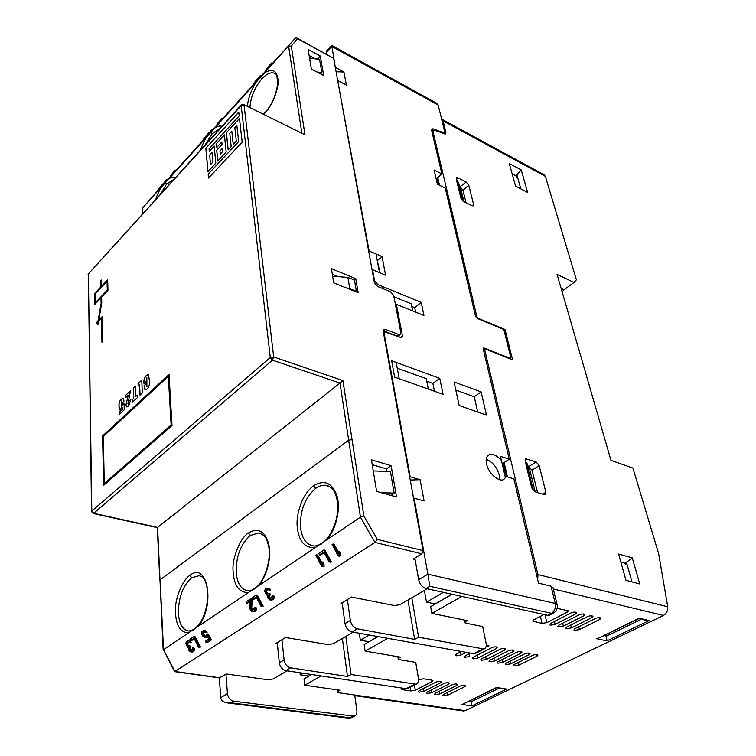 <?xml version="1.0" encoding="UTF-8"?>
<svg xmlns="http://www.w3.org/2000/svg" width="756" height="756" viewBox="0 0 756 756"><rect width="100%" height="100%" fill="white"/><g stroke="black" fill="none" stroke-linecap="round" stroke-linejoin="round"><path stroke-width="1.13" d="M440.408 682.904L441.22 681.95C440.162 681.156 438.357 681.232 435.815 682.177L418.975 690.804L418.2 691.712L419.202 692.203L423.558 691.494L440.408 682.904L440.143 681.439M448.591 684.199L449.423 683.244C448.374 682.46 446.588 682.545 444.055 683.481L427.206 692.033L426.422 692.95L427.405 693.432L431.742 692.723L448.591 684.199L448.327 682.734M456.7 685.475L457.531 684.52C456.501 683.755 454.725 683.84 452.211 684.766L435.352 693.261L434.558 694.169L435.522 694.641L439.841 693.932L456.7 685.475L456.426 684.019M464.704 686.741L465.545 685.787C464.524 685.03 462.766 685.116 460.262 686.032L443.403 694.471L442.6 695.378L443.545 695.841L447.845 695.133L464.704 686.741L464.43 685.295M460.924 651.729L456.303 654.157L455.414 655.235L456.416 655.773L461.065 655.008L465.696 652.589M469.485 653.278L463.957 656.766L464.94 657.295L469.561 656.529L468.975 653.543M496.437 648.544L497.382 647.41C496.305 646.569 494.433 646.654 491.778 647.665L473.303 657.2L472.405 658.278L473.36 658.797L477.962 658.041L496.437 648.544L496.078 646.843M504.734 650.103L505.698 648.979C504.621 648.147 502.768 648.232 500.132 649.243L481.657 658.703L480.75 659.771L481.685 660.281L486.259 659.525L504.734 650.103L504.375 648.421M512.937 651.653L513.91 650.529C512.851 649.716 511.009 649.801 508.391 650.793L489.916 660.186L489 661.245L489.916 661.746L494.462 660.999L512.937 651.653L512.577 649.98M521.045 653.175L522.018 652.059C520.978 651.256 519.155 651.351 516.556 652.333L498.072 661.642L497.146 662.71L498.053 663.192L502.57 662.454L521.045 653.175L520.686 651.521M529.058 654.687L530.041 653.571C529.011 652.787 527.206 652.872 524.617 653.855L506.142 663.088L505.206 664.155L506.095 664.628L510.583 663.891L529.058 654.687L528.69 653.042M536.977 656.18L537.97 655.074C536.958 654.29 535.163 654.384 532.593 655.357L514.118 664.524L513.173 665.582L514.042 666.045L518.512 665.308L536.977 656.18L536.609 654.545M575.524 614.014L576.648 612.681C575.571 611.812 573.662 611.916 570.931 612.984L550.566 623.417L549.489 624.683L550.359 625.193L555.159 624.399L575.524 614.014L575.032 612.086M583.698 615.866L584.842 614.533C583.764 613.683 581.874 613.777 579.172 614.836L558.807 625.184L557.73 626.44L558.571 626.941L563.343 626.157L583.698 615.866L583.207 613.948M591.778 617.68L592.921 616.367C591.863 615.526 589.992 615.63 587.299 616.679L566.953 626.932L565.866 628.189L566.688 628.671L571.432 627.896L591.778 617.68L591.287 615.79M599.754 619.485L600.907 618.172C599.867 617.34 598.005 617.444 595.331 618.484L574.995 628.652L573.898 629.909L574.711 630.381L579.427 629.606L599.754 619.485L599.262 617.605M561.15 288.442L564.042 289.784L574.021 282.451L557.087 274.419L610.98 460.376L632.933 468.068L658.656 553.751L667.756 606.784C668.039 610.621 666.612 613.513 663.485 615.45L553.298 588.971M456.274 179.134L457.796 177.802L456.511 177.651L456.227 178.907L460.952 198.261L463.626 201.55L472.075 205.717L473.313 205.859L473.615 204.536L472.169 205.764M457.796 177.802L466.159 182.054L459.931 186.855M466.046 202.74L462.965 190.276L468.777 185.267L466.159 182.054M468.777 185.267L473.615 204.536M531.704 487.875L534.842 491.712L544.292 494.622L545.227 494.632L545.87 492.269L539.189 465.668L536.117 461.925L525.77 458.816L525.146 461.056L531.704 487.875M515.601 186.146L509.27 163.513L521.205 169.93L527.66 192.459L515.601 186.146M625.977 580.334L618.606 554.035L632.281 557.862L639.746 583.925L625.977 580.334M574.021 282.451L576.403 279.796L545.35 176.356L443.129 120.922L445.927 132.357L445.567 133.935L434.861 130.401L433.481 130.372L433.103 131.96L476.932 317L478.52 318.474L504.999 329.531L512.615 359.828L485.806 349.168L484.634 349.546L537.922 574.56L667.756 606.784M528.17 466.159L532.016 470.147L537.544 492.543M521.205 169.93L515.97 175.874L512.162 173.842M520.846 188.887L517.085 175.6L516.235 176.8L515.97 175.874M632.281 557.862L625.231 563.277L620.865 562.086M631.969 581.893L626.696 563.267L625.543 564.411L625.231 563.277M463.334 710.952L465.205 710.697L663.485 615.45M537.705 579.663L537.922 574.56M504.101 462.53L507.437 476.875M506.378 476.563L503.241 463.078M398.157 658.495L400.614 657.162L365.129 651.105L364.175 644.528L377.745 636.628M465.016 622.056L467.548 620.676L431.865 613.399L461.888 596.427M484.634 349.546L483.556 350.34M476.185 317.567L476.932 317M437.733 177.66L439.51 185.258M438.556 184.785L437.044 178.274M337.318 691.655L339.888 690.256L304.734 685.229L304.006 678.86L311.415 674.484M503.987 330.277L504.999 329.531M441.627 119.174L443.129 120.922M442.109 119.382L544.074 174.74L545.35 176.356M562.143 291.882L564.042 289.784M646.191 620.402L649.149 620.563L606.955 640.871L606.104 634.52M460.357 187.072L462.965 190.276M516.235 176.8L517.633 177.537M625.543 564.411L627.149 564.845M486.288 645.265L488.981 645.832L488.036 646.956L487.686 645.246M543.989 614.486L533.764 619.816L532.715 621.092L542.033 623.417L546.862 622.623L567.246 612.152L568.361 610.81L557.125 608.344M431.865 680.116L432.12 681.6L432.933 680.636L431.941 680.135L423.53 678.803L418.569 679.786M432.12 681.6L415.29 690.247L414.439 685.097M410.291 687.242L410.905 690.965L415.29 690.247M410.905 690.965L402.513 689.718L402.277 688.262M402.475 688.158L401.474 689.198L402.513 689.718M387.592 638.414L365.129 651.105M321.168 675.949L304.734 685.229M452.192 594.301L430.646 606.595L451.984 594.254M504.602 689.085L506.756 689.113L471.848 705.924L470.95 700.198M505.084 689.16L496.579 687.478L506.756 689.113M463.56 703.789L496.579 687.478M646.805 620.544L638.735 618.663L639.075 618.21L649.149 620.563M598.875 638.036L639.075 618.21M311.623 674.513L304.006 678.86M377.953 636.665L364.175 644.528M430.646 606.595L431.865 613.399M410.243 480.06L420.1 479.682L424.069 500.935L414.08 498.147L427.905 574.182L555.244 603.468L551.058 586.165L538.527 583.131L513.91 478.898L506.407 476.545L503.59 479.654C498.374 482.111 488.234 472.802 486.505 463.9C485.569 459.081 486.514 456 489.321 454.658C493.025 453.581 497.061 455.518 501.436 460.47L500.481 456.35L509.26 459.213L502.182 463.768M506.407 476.545L505.301 477.244L501.436 460.47M486.212 459.317C492.487 461.831 496.805 467.01 499.177 474.844L499.48 479.635M219.306 677.896L220.771 697.656C221.121 700.576 223.426 702.352 227.707 702.976L230.967 702.834L349.943 717.841L348.091 718.124M337.081 689.85L337.431 692.581L354.725 695.019L356.87 710.668C357.144 713.522 356.322 715.374 354.384 716.215L233.746 701.209L230.967 702.834M225.94 674.116L227.452 693.677C228.123 697.845 230.221 700.349 233.746 701.209M308.656 676.053L300.236 674.796L300.009 672.764M300.236 674.796L302.986 673.218M435.031 603.921L426.469 602.116L443.403 592.364M368.834 641.712L360.319 640.2L369.221 635.078M311.406 58.269L309.421 57.201M408.514 688.158L406.104 688.707L285.881 670.648L290.682 667.832C287.1 666.858 284.899 664.222 284.095 659.912L281.96 639.718M277.244 642.609L279.314 662.757C280.117 667.057 282.3 669.684 285.881 670.648M425.968 588.527C422.273 587.27 419.835 584.331 418.673 579.691L427.905 574.182L429.777 586.297L425.968 588.527L547.637 615.289L549.971 614.864M414.855 558.098L418.673 579.691M424.381 590.436L426.469 602.116M475.515 653.449L484.067 649.017L418.588 637.195L411.822 597.788M484.067 649.017C485.938 648.223 486.609 646.304 486.108 643.261L482.697 626.573L465.205 623.038L464.628 620.081M474.711 653.864L351.918 631.94L357.267 628.803C353.619 627.697 351.304 624.91 350.321 620.43L347.401 599.527M342.147 602.749L345.001 623.605C345.974 628.066 348.27 630.844 351.918 631.94M359.327 633.282L360.319 640.2M407.701 688.584L416.169 684.199L351.039 674.532L345.832 636.42M416.169 684.199C418.077 683.377 418.833 681.496 418.455 678.548L415.734 662.388L398.308 659.449L397.864 656.69M531.61 487.516L532.725 487.856L526.469 462.285L529.843 469.996L535.21 491.816M462.833 201.02L457.389 180.155L460.999 189.671L463.957 201.71M397.24 336.59L397.136 336.061M412.653 310.905L411.226 303.789L393.961 296.73M379.994 272.869L377.197 260.159M407.966 600.037L414.647 639.368L357.267 628.803M342.364 638.451L347.495 676.488L290.682 667.832M326.649 54.243L326.894 50.482L331.667 45.379M347.495 676.488L351.039 674.532M551.058 586.165L552.976 587.639M557.163 604.904L555.244 603.468C555.934 607.881 554.668 611.16 551.455 613.314L553.798 612.88M414.08 498.147L413.589 498.469M418.588 637.195L414.647 639.368M532.725 487.856L534.35 491.504M526.469 462.285L525.363 461.925M457.389 180.155L456.407 179.654M461.916 198.63L460.924 198.129M483.226 348.856L484.284 348.072L483.575 348.043L483.273 349.14L509.26 459.213M431.657 130.514L433.405 128.898L432.016 128.87L431.648 130.457L441.91 173.956L434.105 170.015L437.403 184.209L445.256 188.121L475.524 316.291L477.263 318.427L502.92 329.125L504.063 330.523L510.876 357.701L510.243 358.41L484.284 348.072M441.91 173.956L436.203 179.03M433.405 128.898L442.78 132.423L444.131 132.451L444.49 130.873L438.187 105.065L331.922 46.485L335.399 67.983M373.256 470.931L390.436 471.517L394.15 493.082L390.776 495.35M381.26 492.723L394.15 493.082M337.79 81.109L369.126 251.001L368.711 251.37M369.126 251.001L382.045 256.577L377.669 260.366M382.045 256.577L385.569 275.212L372.528 269.731L372.113 270.1M372.528 269.731L374.513 280.627L377.65 284.464L421.224 302.409L423.918 315.45L396.371 304.328L395.539 304.999M415.611 312.096L414.704 307.645L411.765 306.454M414.704 307.645L421.224 302.409M409.705 477.121L410.196 476.79L384.284 334.341L384.936 332.423L386.458 332.46L401.805 337.819L402.438 335.919L396.371 304.328M316.821 71.943L321.839 72.671L320.62 73.956M309.554 57.995L319.571 59.478L321.839 72.671M336.08 71.725L343.942 72.009L346.39 85.116L338.149 80.731M459.157 405.518L454.082 381.988L481.137 391.901L486.467 415.12L459.157 405.518M439.756 378.359L443.082 394.32L394.641 377.112L391.646 360.773L439.756 378.359L432.886 383.424L426.762 381.213M335.758 67.605L343.942 72.009M410.196 476.79L420.1 479.682M347.855 288.537L349.782 288.669L347.902 277.405L332.64 276.261M355.896 291.759L356.397 291.334L349.782 288.669M347.902 277.405L354.488 280.089L356.397 291.334M326.337 52.457L331.922 46.485L331.676 45.332L436.42 103.137L438.187 105.065M481.137 391.901L474.258 396.749L455.83 390.087M477.697 412.039L474.258 396.749M434.483 391.268L432.886 383.424M428.34 389.085L426.261 378.69L397.259 368.191M326.308 485.371L326.29 485.371C322.793 484.813 319.23 485.825 315.611 488.395C304.696 497.977 299.697 511.292 300.623 528.34C302.154 538.811 306.435 544.67 313.475 545.917M199.386 575.656L191.731 577.735C182.839 585.683 178.388 597.609 178.397 613.522C179.295 624.333 182.829 630.173 189.028 631.052L193.857 629.446M258.883 532.876L250.368 535.446C240.531 544.15 235.834 556.737 236.25 573.209C237.45 583.897 241.362 589.765 247.987 590.805M249.915 107.55C250.652 97.127 254.621 87.573 261.822 78.907C266.575 73.804 270.733 71.914 274.277 73.219L274.73 73.455M205.122 144.897L212.209 133.718L219.977 128.529M160.045 194.566L166.641 184.067L173.71 179.503M407.711 466.112L408.287 466.291M372.245 464.685L386.543 468.871L386.968 471.404M415.101 559.516L413.277 559.062L421.839 553.808L423.058 550.604L383.207 331.222L383.859 329.314L385.38 329.361L398.743 334.492L400.198 334.539L400.831 332.64L393.744 295.634L390.625 291.825L377.527 286.448L374.381 282.602L333.661 58.373L297.486 38.679L291.315 46.116L288.622 46.21L301.795 132.82M342.288 603.798L340.909 603.515L351.445 597.042L394.509 605.575L400.085 604.649L427.178 588.792M277.339 643.554L276.063 643.337L285.532 637.525L328.104 644.575L333.396 643.696L353.118 632.158M219.41 677.905L226.186 673.974L268.144 679.776L273.181 678.954L287.072 670.818M382.46 288.471L382.054 286.269M379.521 272.67L376.053 253.997M399.215 378.737L396.191 362.436M390.946 334.18L390.852 333.651M391.126 465.687L396.522 496.938L376.601 491.438L371.451 459.856L391.126 465.687L386.543 468.871M421.839 553.808L374.938 542.421L174.645 671.64L163.494 649.706L327.036 539.652C336.061 529.134 340.729 509.383 337.11 496.371C332.29 482.744 324.428 479.228 313.513 485.843C309.771 488.499 306.199 492.969 302.787 499.272C298.752 508.467 296.834 516.877 297.042 524.503C298.129 540.54 304.177 548.251 315.186 547.627M343.857 112.086L343.366 111.831M383.16 330.731L396.881 335.966L398.44 335.929M311.387 69.061L308.136 49.442L320.298 56.02L323.672 75.581L311.387 69.061M333.68 282.839L331.44 268.673L355.755 278.643L358.155 292.666L333.68 282.839M352.031 439.614L348.677 440.172L339.973 383.065L342.922 380.599L363.853 515.998L377.282 539.387L423.058 550.604M340.38 553.354L339.264 551.389L337.989 551.096L339.019 553.042L340.38 553.354L340.465 555.66L339.576 556.236L338.149 555.915L332.12 544.5L333.935 544.131L337.989 551.285M331.336 561.613L324.872 550.17L323.937 549.952L329.918 561.302L331.336 561.613L330.457 562.19L329.04 561.869L323.823 551.975L319.486 554.857L320.487 555.084L324.173 552.636M323.984 564.089L322.888 562.152L321.612 561.869L322.623 563.796L323.984 564.089L324.069 566.357L321.782 566.613L315.866 555.329L317.662 554.97L321.612 561.991M269.514 588.603L267.898 588.215L270.166 589.132L270.676 589.746L270.015 590.181L268.153 589.349M267.737 594.018L266.471 591.268L268.465 589.519M270.497 594.651L269.977 593.715L268.815 593.488L269.287 594.414L270.497 594.651L269.429 595.993L270.365 598.563M274.154 596.711L273.776 595.69L272.472 595.435L272.812 596.446L274.154 596.711L273.87 598.809L271.744 600.198L269.58 599.81L267.728 597.93L267.473 595L266.575 594.972L267.444 595.142M263.192 606.095L257.22 595.189L256.293 595.01L261.793 605.83L263.192 606.095L261.018 606.35L256.208 596.909L252.343 599.48L253.326 599.669L256.53 597.542M252.665 610.168L251.729 608.259L252.173 600.122L250.623 598.79L251.2 599.933L252.173 600.122M256.341 608.372L255.963 607.37L254.668 607.125L255.008 608.126L256.341 608.372L256.067 610.442L254.772 611.595L250.765 610.905L249.508 607.767L250.17 600.614L246.588 602.995L247.571 603.184L250.085 601.511M205.963 642.335L207.342 642.553L211.387 639.916L210.007 639.699L205.963 642.335L205.415 641.23L208.854 638.971L207.097 635.427L206.35 637.091L204.933 637.733L206.861 637.762L207.843 636.939M205.651 630.721L203.78 630.296L205.651 630.721L207.191 632.111L205.443 632.403L203.619 631.572L204.791 631.695M205.008 636.467L203.411 633.415L204.583 631.732M211.387 639.916L208.269 634.114L207.135 633.925L210.007 639.699M200.52 647.004L194.972 636.618L194.065 636.467L199.149 646.796L200.52 647.004L198.45 647.249L194.018 638.244L190.54 640.549L191.514 640.71L194.311 638.848M189.548 641.116L187.942 640.833L190.134 641.324L191.183 642.42L189.076 642.165M188.688 646.285L187.497 643.668L188.754 642.241M191.098 646.938L190.625 646.059L189.491 645.879L189.917 646.749L191.098 646.938L190.181 648.128L191.088 650.576M194.349 648.96L193.999 647.996L192.723 647.798L193.045 648.752L194.349 648.96L194.131 650.888L192.289 652.088L190.247 651.748L188.594 649.933L188.329 647.221L187.535 647.164L188.32 647.287M327.046 539.661L360.461 517.17L363.853 515.998M219.949 677.801L174.986 671.498L163.494 649.706L160.111 579.814L348.677 440.172L360.461 517.17L374.938 542.421L377.282 539.387M309.138 55.49L315.422 58.864M320.298 56.02L317.369 59.157M355.755 278.643L354.214 279.975M338.367 276.696L332.319 274.23M243.763 104.555L304.97 134.795L243.697 104.526L241.41 104.904L241.155 105.632L244.056 105.141L273.672 356.964L270.289 357.522L241.155 105.632L88.376 273.918L241.23 105.103M272.51 63.457L295.303 38.206L296.721 37.942L297.486 38.679M296.796 37.98L333.661 58.373M159.799 580.268L157.286 527.65L339.973 383.065L272.472 360.177L273.672 356.964L342.922 380.599M332.999 543.914L337.998 553.383L337.989 551.096M339.019 553.042L339.038 555.329L340.465 555.66M339.038 555.329L338.149 555.915M319.486 554.857L318.739 553.411L323.937 549.952M329.918 561.302L329.04 561.869M316.726 554.753L321.631 564.118L321.612 561.869M322.623 563.796L322.651 566.046L324.069 566.357M322.651 566.046L321.782 566.613M266.575 594.972L264.572 591.041L265.432 588.924L267.898 588.215M268.531 588.414L270.166 589.132M269.145 588.933L270.676 589.746M269.637 589.538L268.975 589.982M267.719 589.255L266.944 589.463L267.926 589.661M266.944 589.463L266.15 589.992L267.133 590.19M266.15 589.992L265.611 590.663L266.603 590.852M265.611 590.663L266.471 591.268M265.469 591.069L265.441 591.702L266.462 591.901M265.441 591.702L266.584 592.458M265.545 592.25L266.008 593.177L267.104 593.394M266.008 593.177L267.529 594.084M266.745 593.933L268.815 593.488M269.287 594.414L268.758 594.764L269.968 595M268.758 594.764L268.21 595.756L269.429 595.993M268.21 595.756L268.182 596.389L269.42 596.635M268.182 596.389L268.389 597.495L269.675 597.741M268.389 597.495L269.93 598.204M268.626 597.958L270.062 598.639M269.249 598.478L271.196 598.138L272.472 595.435M272.812 596.446L272.765 597.731L274.144 597.996M272.765 597.731L272.472 598.544L273.87 598.809M272.472 598.544L271.659 599.385L273.067 599.65M271.659 599.385L272.803 599.829M271.395 599.555L270.355 599.933L271.744 600.198M270.355 599.933L269.58 599.81M252.343 599.48L251.644 598.109L256.293 595.01M261.793 605.83L261.018 606.35M251.984 609.345L250.708 609.119L250.935 609.572L252.23 609.808M250.935 609.572L252.372 610.243M251.54 610.092L253.44 609.771L254.668 607.125M255.008 608.126L254.961 609.383L256.331 609.638M254.961 609.383L254.677 610.187L256.067 610.442M254.677 610.187L253.893 610.999L255.292 611.254M253.893 610.999L253.373 611.339L254.772 611.595M253.373 611.339L252.485 611.613L253.874 611.869M252.485 611.613L251.739 611.491M246.588 602.995L246.021 601.861L250.623 598.79M251.2 599.933L250.501 608.032L251.729 608.259M250.501 608.032L250.708 609.119M206.832 636.486L207.683 636.618M206.35 637.091L207.569 637.289M205.632 637.563L206.861 637.762M204.933 637.733L202.447 635.862L201.701 633.717L201.89 631.553L203.78 630.296M204.696 630.561L206.482 631.373M205.481 631.213L207.191 632.111M206.152 631.94L205.443 632.403M203.619 631.572L202.91 632.035L203.874 632.196M202.91 632.035L202.551 632.574L203.525 632.734M202.551 632.574L202.41 633.245L203.411 633.415M202.41 633.245L202.504 634.067L203.534 634.237M202.504 634.067L202.712 634.804L203.77 634.983M202.712 634.804L204.007 635.427M202.929 635.248L204.479 636.013M203.373 635.834L204.867 636.486M203.931 636.335L205.802 635.985L207.135 633.925M190.54 640.549L189.907 639.236L194.065 636.467M199.149 646.796L198.45 647.249M187.535 647.164L185.73 643.46L186.458 641.532L187.942 640.833M188.613 640.965L190.134 641.324M189.17 641.173L190.71 641.835M189.718 641.674L191.183 642.42M190.153 642.25L189.576 642.638M187.79 642.09L187.101 642.543L188.064 642.704M187.101 642.543L186.637 643.148L187.611 643.299M186.637 643.148L187.497 643.668M186.515 643.517L186.496 644.103L187.497 644.263M186.496 644.103L187.62 644.773M186.6 644.613L187.025 645.492L188.083 645.652M187.025 645.492L188.499 646.333M187.677 646.21L189.491 645.879M189.917 646.749L189.463 647.051L190.635 647.24M189.463 647.051L188.981 647.949L190.181 648.128M188.981 647.949L188.972 648.535L190.181 648.724M188.972 648.535L189.17 649.555L190.417 649.754M189.17 649.555L190.654 650.188M189.387 649.999L190.824 650.632M189.936 650.5L191.646 650.255L192.723 647.798M193.045 648.752L193.016 649.933L194.358 650.141M193.016 649.933L192.771 650.67L194.131 650.888M192.771 650.67L192.071 651.417L193.441 651.634M192.071 651.417L193.205 651.785M191.835 651.568L190.918 651.88M198.053 626.45C215.706 606.199 207.616 560.517 189.841 575.439C182.725 579.323 175.09 598.572 175.401 609.922C175.581 624.891 179.966 632.536 188.537 632.848M258.987 585.446C267.775 573.228 271.064 559.525 268.843 544.311C264.94 530.967 258.117 527.206 248.374 533.037C240.446 537.431 232.338 557.748 232.98 569.495C233.576 584.974 238.707 592.666 248.403 592.572M158.514 189.775L142.194 208.41L142.317 214.099M93.092 513.466L93.668 513.286L91.807 511.047L91.542 511.614L93.177 513.485L157.286 527.65M264.591 72.822L295.303 38.206M263.759 114.288L264.874 113.145C271.688 106.709 278.822 88.839 278.076 80.816C277.225 70.629 272.718 67.964 264.572 72.841L255.972 82.357C251.039 90.153 248.185 98.138 247.401 106.322M221.952 126.346C219.845 125.609 217.407 126.205 214.647 128.133L255.953 82.385M175.383 177.66C173.511 176.791 171.319 177.206 168.805 178.907L206.747 136.893C204.337 140.578 202.306 144.887 200.661 149.801M168.805 178.907L161.548 186.94C159.299 190.427 157.38 194.528 155.802 199.244M142.572 213.816L142.308 208.25L161.529 186.968M269.703 67.019L270.09 66.575L269.334 66.188L268.994 66.651L269.703 67.019L266.216 70.884L265.639 70.289L270.45 64.354L267.681 67.719M272.302 63.939L272.642 63.532L271.602 62.984L271.3 63.409L272.302 63.939L270.015 66.537M260.017 77.632L261.33 76.063L260.291 75.534L257.739 79.172L259.402 77.32L260.102 77.67L255.793 82.461L255.15 82.139L260.291 75.534M253.08 84.436L256.567 79.663L253.08 84.436L253.723 84.757L255.755 82.442M222.406 119.335L222.831 118.824L221.962 118.408L221.584 118.947L222.406 119.335L217.539 124.872L216.963 124.598L217.851 123.322M211.453 131.468L213.041 129.588L212.058 129.134L209.374 132.914L210.905 131.213L211.529 131.497L207.531 135.957L206.946 135.693L212.058 129.134M207.087 136.411L207.475 135.957L206.794 135.645L206.445 136.118L207.087 136.411L203.959 139.879L203.6 139.142L208.117 133.595L205.641 136.609M176.12 170.535L175.212 170.081L175.931 170.78L171.092 176.299L170.478 176.035L171.083 175.307M165.602 182.272L167.416 180.136L166.443 179.73L163.636 183.604L165.044 182.045L165.668 182.3L165.29 182.744L158.845 189.86L158.165 189.624L159.497 187.875M167.265 180.079L170.79 176.167M175.987 170.412L203.657 139.747M212.89 129.522L217.218 124.721M222.633 118.72L253.421 84.606M261.189 75.997L265.942 70.743M214.647 128.133L206.757 136.864M98.715 320.279L102.06 316.783L102.599 341.58L101.956 342.232L101.446 318.456L98.488 321.536L97.968 324.504L97.373 324.759L97.817 322.245L96.702 323.398L96.683 322.396L98.034 320.979L101.124 303.449L101.002 297.769L94.765 304.403L94.566 293.659L100.765 286.996L100.633 280.693L101.247 280.022L101.389 286.326L107.673 279.578L107.947 290.37L101.625 297.099L101.758 302.967L98.715 320.279L102.06 316.858M103.619 485.38L102.589 435.928L169.013 374.456L171.999 425.515L103.619 485.38M239.472 118.427L242.166 142.119L208.524 178.076L208.174 174.182L238.641 141.495L236.864 125.543L234.842 127.755L236.307 141.126L233.226 144.434L231.79 131.071L229.777 133.264L231.194 146.617L228.142 149.905L226.356 132.744L239.472 118.427M224.409 134.88L226.167 152.022L217.756 161.066L216.707 150.274L222.056 144.472L221.801 141.948L216.462 147.751L216.093 143.952L224.409 134.88M238.754 112.124L239.189 115.904L209.081 148.856L209.308 151.361L214.184 146.04L215.819 163.154L207.938 171.621L205.84 148.27L238.754 112.124M149.556 381.487C149.849 384.454 149.017 386.921 147.061 388.896L145.039 389.898L144.027 385.702L146.333 383.547L146.91 386.807L146.768 377.405L146.229 381.43L143.905 383.065C143.602 380.06 144.424 377.527 146.38 375.458L148.393 374.418L149.556 381.487M138.064 383.632L141.759 380.145L142.308 393.007L140.021 395.142L139.586 384.842L138.168 386.184L138.064 383.632L138.225 386.127M135.891 396.305L137.214 395.076L137.318 397.656L132.404 402.22L132.309 399.65L133.623 398.421L133.236 388.187L135.485 386.061L135.891 396.305L137.214 395.142M128.633 406.048L126.847 406.974L125.921 405.131L128.265 395.19L125.846 397.467L125.77 395.227L130.495 390.776L127.953 403.591L128.463 404.176L128.851 401.171L130.826 399.792L128.633 406.048M121.99 405.263L124.107 403.279L124.22 409.846L119.713 414.052L119.646 411.935L122.217 409.544L122.151 407.304L119.769 409.941L118.985 405.67C118.815 402.948 119.59 400.765 121.31 399.13L123.133 398.195L124.031 401.077L121.943 403.77L121.395 401.058L121.158 405.859L121.621 406.69L122.047 405.282L121.621 406.69M266.499 69.439L269.334 66.188M268.994 66.651L268.333 67.464L269.004 67.813M268.333 67.464L267.794 68.106L268.446 68.446M267.794 68.106L266.991 69.013L267.633 69.354M266.991 69.013L266.566 69.486L267.218 69.817M266.566 69.486L265.989 70.1L266.651 70.44M265.989 70.1L266.367 70.743M267.501 67.624L271.602 62.984M271.3 63.409L266.991 68.909M266.84 68.834L266.395 69.41M259.402 77.32L259.752 78.085M259.11 77.755L255.15 82.139M254.744 82.442L255.452 82.801M253.704 83.746L254.347 84.067M256.567 79.663L257.068 79.919M217.7 123.247L220.676 119.826M220.525 119.75L221.962 118.408M221.584 118.947L217.539 123.956L218.125 124.23M217.539 123.956L216.963 124.598M210.905 131.213L211.17 131.931M210.584 131.667L206.946 135.693M204.044 138.698L206.794 135.645M206.445 136.118L205.812 136.902L206.416 137.176M205.812 136.902L205.301 137.507L205.887 137.772M205.301 137.507L204.574 138.329L205.15 138.594M204.574 138.329L204.196 138.754L204.772 139.019M204.196 138.754L203.685 139.293L204.271 139.558M203.685 139.293L204.044 139.803M205.471 136.534L209.554 132.47M209.204 132.309L209.242 132.914M208.883 132.754L204.763 138.017M204.611 137.942L204.167 138.518M171.036 175.288L175.212 170.081M175.212 170.147L175.931 170.78M175.061 170.402L174.683 170.941L175.496 171.291M174.683 170.941L174.22 171.584L174.967 171.914M174.22 171.584L173.663 172.33L174.362 172.633M173.663 172.33L173.162 172.992L173.804 173.266M173.162 172.992L172.623 173.663L173.237 173.918M172.623 173.663L171.981 174.438L172.566 174.683M171.981 174.438L171.47 175.023L172.037 175.269M171.47 175.023L171.678 175.666M171.111 175.42L170.733 175.817L171.31 176.072M165.044 182.045L161.368 186.212L166.443 179.73M164.714 182.508L165.29 182.744M161.368 186.212L161.945 186.448M159.459 187.857L163.57 183.538M163.079 183.651L163.012 184.294M162.54 184.162L162.616 184.738M162.171 184.559L162.086 185.324M161.652 185.135L161.595 185.9M160.102 187.025L161.113 186.288M160.329 186.978L159.837 187.809M159.355 188.121L159.006 188.726M158.779 188.868L161.444 186.118M161.311 186.061L160.962 186.534L161.595 186.798M160.962 186.534L160.348 187.29L160.943 187.545M160.348 187.29L159.866 187.866L160.442 188.112M159.866 187.866L159.185 188.641L159.752 188.877M159.006 188.83L158.467 189.416L159.043 189.652M101.389 286.326L107.673 279.654M100.633 280.693L101.257 280.098M100.765 286.996L100.69 280.712M94.566 293.659L100.822 287.015M94.812 304.347L94.623 293.678M101.002 297.769L101.124 303.449M98.034 320.979L101.172 303.468M96.683 322.396L98.091 320.998M96.759 323.341L96.74 322.415M97.817 322.245L97.439 324.73M101.446 318.456L102.013 342.175M102.589 435.928L103.572 436.193M168.597 376.441L169.108 375.968M104.876 484.284L104.867 483.698M239.482 118.503L226.356 132.744M226.413 132.772L228.189 149.849M233.273 144.387L231.79 131.071M238.641 141.495L236.864 125.543M238.707 141.523L208.174 174.182M208.231 174.211L208.571 178.019M224.409 134.955L216.093 143.952M216.15 143.971L216.518 147.694M222.056 144.472L221.801 141.948M222.113 144.5L216.707 150.274M216.764 150.302L217.804 161.019M238.764 112.2L205.84 148.27M205.897 148.299L207.994 171.565M214.194 146.116L209.308 151.361M146.333 383.623L144.084 385.721L144.982 389.888M148.507 374.447L146.38 375.458M146.437 375.477C144.481 377.546 143.659 380.079 143.971 383.084L143.99 383.528M146.815 377.424L146.91 386.807M141.759 380.211L138.121 383.642M140.077 395.086L139.586 384.842M135.485 386.136L133.236 388.187M133.292 388.206L133.623 398.421M133.689 398.44L132.309 399.65M132.376 399.669L132.461 402.173M128.265 395.19L125.921 405.131M125.978 405.15L126.8 406.964M130.807 399.404L128.851 401.171M128.907 401.181L128.463 404.176M130.495 390.843L125.77 395.227M125.836 395.246L125.902 397.42M124.107 403.354L122.047 405.282M121.678 400.945L121.999 403.713M123.228 398.223L121.31 399.13M121.376 399.149C119.646 400.784 118.872 402.967 119.051 405.688L119.042 407.475M119.098 407.484L119.741 409.941M122.217 409.544L122.151 407.304M122.274 409.554L119.646 411.935M119.713 411.954L119.769 413.995M220.903 119.703L218.049 123.237L220.903 119.703M172.009 173.918L174.674 170.743L172.009 173.918M107.343 290.077L95.36 302.759L107.343 290.077L107.059 281.232L95.209 293.971L95.36 302.759M222.812 151.436L222.444 148.308L222.812 151.436L220.289 154.063L219.987 150.964L222.444 148.308M210.527 164.591L209.658 155.15L212.058 152.542L213.003 162.011L210.527 164.591L213.003 162.011M107.286 290.058L107.059 281.232M105.396 483.831L104.29 483.566L171.13 424.966L171.981 425.203M171.13 424.966L168.314 376.356L169.146 376.611M168.314 376.356L103.298 436.448L104.29 483.566M222.755 151.408L220.289 154.063M212.058 152.542L212.946 161.992M542.761 494.15L545.87 492.269M539.189 465.668L532.016 470.147M528.973 466.424L536.117 461.925M526.771 458.835L525.051 459.931M433.103 131.96L432.196 132.801M445.927 132.357L444.235 133.906M354.734 695.095L465.205 710.697M603.931 635.579L606.52 636.136L641.315 619.268M471.848 705.924L461.68 704.45M606.955 640.871L596.834 638.744M499.111 688.206L471.243 701.71L468.635 701.332M423.086 688.697L423.558 691.494M431.27 689.973L431.742 692.723M439.359 691.239L439.841 693.932M447.363 692.487L447.845 695.133M460.48 651.965L461.065 655.008M477.376 655.102L477.962 658.041M485.673 656.643L486.259 659.525M493.876 658.174L494.462 660.999M501.984 659.676L502.57 662.454M510.007 661.16L510.583 663.891M517.926 662.634L518.512 665.308M554.441 621.432L555.159 624.399M562.634 623.237L563.343 626.157M570.723 625.023L571.432 627.896M578.727 626.79L579.427 629.606M567.246 612.152L566.745 610.12M545 614.713L546.862 622.623M542.033 623.417L540.389 616.367M533.273 620.118L533.613 621.621M227.452 693.677L220.771 697.656M352.372 717.255L349.943 717.841L352.797 716.367M414.571 684.312L406.104 688.707M279.314 662.757L284.095 659.912M547.637 615.289L551.455 613.314L429.777 586.297M482.489 649.092L473.133 653.94M345.001 623.605L350.321 620.43M442.78 132.423L442.052 133.094M377.65 284.464L376.261 285.636M400.16 337.715L402.438 335.919M291.315 46.116L304.97 134.795M383.528 330.854L385.38 329.361M396.881 335.966L398.743 334.492M315.611 488.395L313.513 485.843M321.357 544.027L322.056 543.214C330.986 537.677 339.576 517.68 337.573 502.504C334.974 488.489 331.95 487.809 326.29 485.38M91.542 511.453L88.376 273.918L91.807 511.047L270.289 357.522L272.472 360.177L93.668 513.286L157.598 527.423L163.173 650.047M191.731 577.735L189.841 575.439M193.508 630.003L194.254 629.19C198.025 625.807 200.765 622.292 202.457 618.625C205.556 612.502 207.371 604.602 207.891 594.925C206.568 577.319 202.258 576.733 198.601 575.533M250.368 535.446L248.374 533.037M253.921 589.378L254.649 588.555C263.362 583.405 271.905 560.735 268.569 545.823C265.942 537.733 266.877 536.562 258.854 532.876M274.277 73.219C276.346 72.784 277.443 76.602 277.575 84.663C275.713 96.021 271.555 105.292 265.101 112.474L264.874 113.145M260.404 77.452L261.822 78.907M210.839 132.347L212.209 133.718M165.318 182.763L166.641 184.067M433.226 130.599L431.959 131.78M463.749 711.009L354.81 695.681M462.946 704.091L496.541 687.762M598.213 638.357L638.877 618.597M487.866 455.613L489.321 454.658M227.707 702.976L348.544 718.181L351.54 717.69L354.384 716.215M549.206 615.261L553.014 613.286C556.463 611.387 557.824 608.486 557.096 604.592L552.901 587.336M444.131 132.451L443.035 133.453M384.558 332.735L383.623 333.481M510.12 358.845L510.687 358.438M328.255 485.928L326.394 485.399M199.981 575.817L198.667 575.543M260.508 533.273L258.939 532.885M174.645 671.64L219.533 677.924M398.119 336.184L400.198 334.539M313.513 545.917C315.318 546.352 318.04 545.53 321.678 543.47M248.015 590.795C249.414 591.06 251.493 590.408 254.262 588.82M88.15 274.371L88.518 273.379M264.959 112.635L263.438 114.137"/></g></svg>
